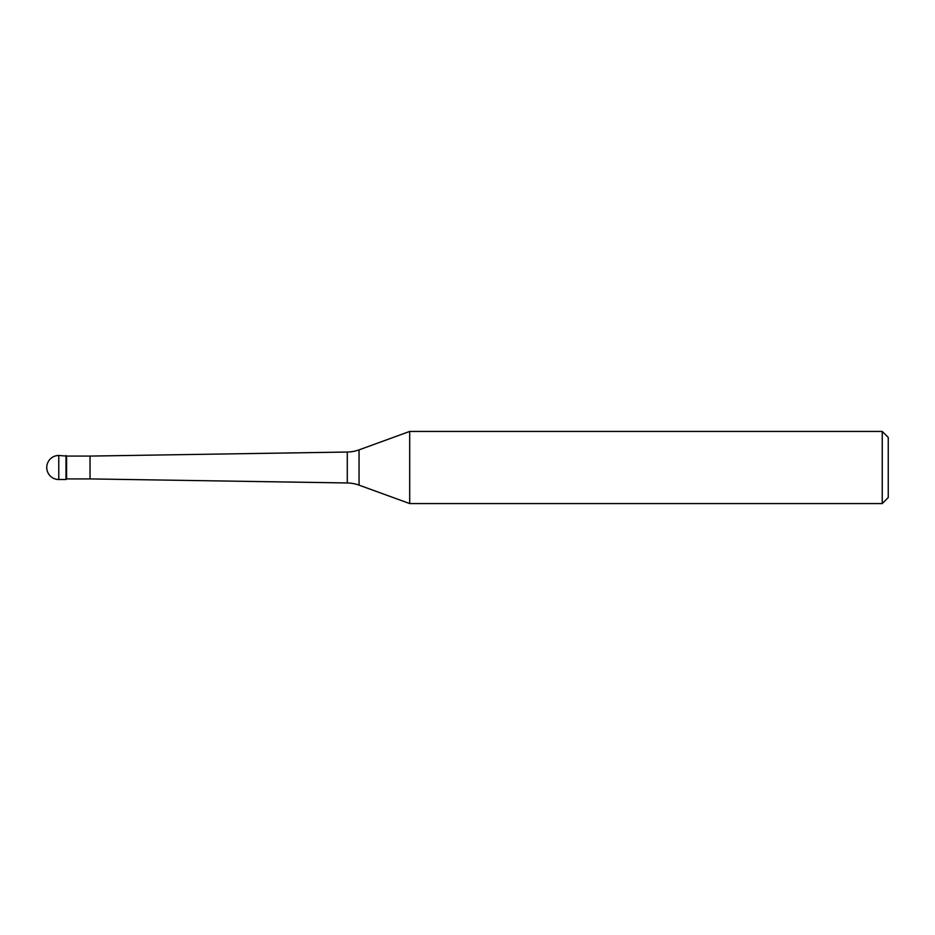 <?xml version="1.0" encoding="UTF-8"?>
<svg xmlns="http://www.w3.org/2000/svg" width="935" height="935" viewBox="0 0 935 935"><rect width="100%" height="100%" fill="white"/><g stroke="black" fill="none" stroke-linecap="round" stroke-linejoin="round"><path stroke-width="1.4" d="M66.584 456.081L58.776 455.474L58.776 479.526L65.988 479.526L65.988 455.474L65.988 479.526L66.584 478.919L90.029 478.919L90.029 456.081L66.584 456.081L66.584 478.919M58.776 479.526A12.026 12.026 0 0 1 46.75 467.5A12.026 12.026 0 0 1 58.776 455.474M90.029 478.919L347.282 482.963L347.282 452.037L90.029 456.081M347.282 482.963A36.068 36.068 0 0 1 359.052 485.136L409.694 503.568L882.243 503.568L882.243 431.432L409.694 431.432L409.694 503.568M347.282 452.037A36.068 36.068 0 0 0 359.052 449.864L359.052 485.136M409.694 431.432L359.052 449.864M882.243 503.568L888.25 497.549L888.25 437.451L882.243 431.432"/></g></svg>
